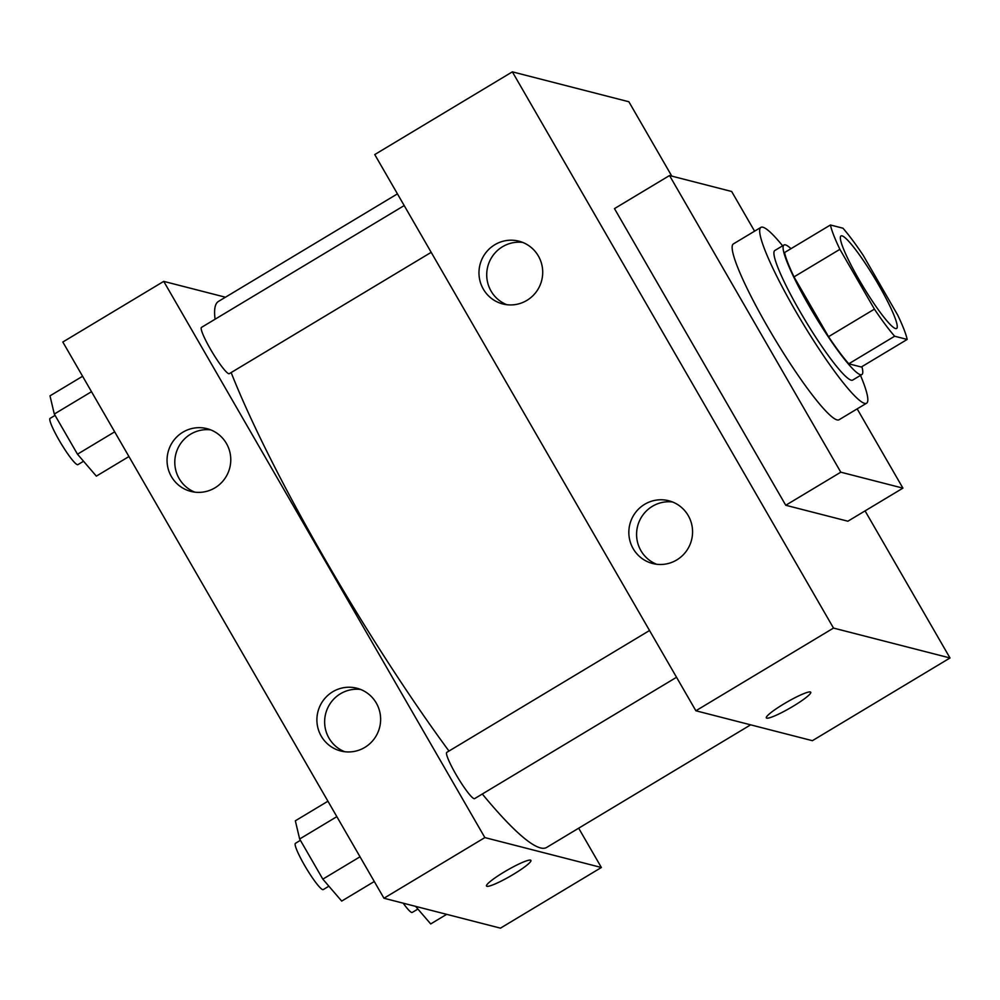 <?xml version="1.0" encoding="UTF-8"?>
<svg xmlns="http://www.w3.org/2000/svg" width="1000" height="1000" viewBox="0 0 1000 1000"><rect width="100%" height="100%" fill="white"/><g stroke="black" fill="none" stroke-linecap="round" stroke-linejoin="round"><path stroke-width="1.5" d="M895.562 328.562A53.987 7.1 -121 0 1 860.888 282.8A53.987 7.1 -121 0 1 840.987 235.938A53.987 7.1 -121 0 1 874.887 278.55A53.987 7.1 -121 0 1 896.612 328.488A53.987 7.1 -121 0 1 895.562 328.562M897.712 315.1L863.188 255.3A73.55 9.675 -121 0 0 842.95 228.2L830.425 224.988A73.55 9.675 -121 0 0 839.887 249.325L874.412 309.125A73.55 9.675 -121 0 0 894.65 336.225L907.175 339.438A73.55 9.675 -121 0 0 897.712 315.1M839.887 249.325L794.013 276.887L828.538 336.688L874.412 309.125M894.65 336.225L848.775 363.8L861.3 367.013L907.175 339.438M848.775 363.8A73.55 9.675 -121 0 1 828.538 336.688M794.013 276.887A73.55 9.675 -121 0 1 784.55 252.55L830.425 224.988M791 248.675A75.588 9.938 59 0 0 783.988 245A75.588 9.938 59 0 0 809.338 306.288A75.588 9.938 59 0 0 861.862 374.562A75.588 9.938 59 0 0 861.9 366.65M861.862 374.562L852.688 380.075A75.588 9.938 -121 0 1 851.213 380.188A75.588 9.938 -121 0 1 800.163 311.8A75.588 9.938 -121 0 1 774.812 250.512L783.988 245M860.5 375.375A102.575 13.487 -121 0 1 866.587 403.212A102.575 13.487 -121 0 1 864.6 403.363A102.575 13.487 -121 0 1 798.713 316.4A102.575 13.487 -121 0 1 760.913 227.375A102.575 13.487 -121 0 1 782.638 245.812M866.587 403.212L839.062 419.75A102.575 13.487 -121 0 1 837.075 419.9A102.575 13.487 -121 0 1 771.188 332.95A102.575 13.487 -121 0 1 733.388 243.912L760.913 227.375M857.175 408.875L902.925 488.137L840.8 472.188L669.525 175.538L731.663 191.488L754.575 231.175M669.525 175.538L614.475 208.612L785.75 505.262L847.887 521.213L902.925 488.137M512.362 71.85L628.875 101.762L671.8 176.125L628.875 101.762L512.362 71.85L374.75 154.562L695.875 710.775L812.387 740.688L950 657.975L833.5 628.075L512.362 71.85L833.5 628.075L950 657.975L865.075 510.887L950 657.975M785.75 505.262L840.8 472.188M494.787 244.75A32.388 31.825 104.4 0 1 541.675 280.475A32.388 31.825 104.4 0 1 483.312 289.1A32.388 31.825 104.4 0 1 494.787 244.75M676.762 559.938A32.388 31.825 104.4 0 1 635.325 512.788A32.388 31.825 104.4 0 1 692.275 527.463A32.388 31.825 104.4 0 1 676.762 559.938M695.875 710.775L833.5 628.075M522.712 242.425A32.388 31.825 -75.6 0 0 506.737 304.675M672.575 502A32.388 31.825 -75.6 0 0 656.6 564.25M783.925 703.875A25.65 3.362 -30 0 1 810.738 692.237A25.65 3.362 -30 0 1 790.212 707.962A25.65 3.362 -30 0 1 766.325 717.875A25.65 3.362 -30 0 1 783.925 703.875M766.325 717.875A25.65 3.362 150 0 0 790.212 707.962A25.65 3.362 150 0 0 810.738 692.225M750.65 724.837L546.638 847.45A318.525 41.887 -121 0 1 540.45 847.9A318.525 41.887 -121 0 1 482.3 794M448.975 751.05A318.525 41.887 -121 0 1 231.15 372.55M215.087 319.212A318.525 41.887 -121 0 1 218.475 301.413L397.438 193.863M431.2 252.325L229.288 373.675A26.988 3.55 -121 0 1 228.762 373.713A26.988 3.55 -121 0 1 211.425 350.825A26.988 3.55 -121 0 1 201.475 327.4L404.2 205.562M676.538 677.275L474.625 798.625A26.988 3.55 -121 0 1 474.1 798.662A26.988 3.55 -121 0 1 455.863 774.237A26.988 3.55 -121 0 1 446.812 752.35L649.538 630.513M484.862 837.588L163.738 281.375L62.825 342.025L383.95 898.238L484.862 837.588L601.375 867.5L578.675 828.188M225.463 297.225L163.738 281.375M182.862 432.212A32.388 31.825 104.4 0 1 229.737 467.938A32.388 31.825 104.4 0 1 171.388 476.562A32.388 31.825 104.4 0 1 182.862 432.212M364.825 747.4A32.388 31.825 104.4 0 1 323.387 700.25A32.388 31.825 104.4 0 1 380.337 714.925A32.388 31.825 104.4 0 1 364.825 747.4M383.95 898.238L500.45 928.15L601.375 867.5M210.787 429.888A32.388 31.825 -75.6 0 0 194.812 492.137M360.65 689.463A32.388 31.825 -75.6 0 0 344.663 751.712M486.512 886.038A25.65 3.362 150 0 0 486.925 886.3A25.65 3.362 -30 0 1 486.512 886.038A25.65 3.362 -30 0 1 507.038 870.3A25.65 3.362 -30 0 1 530.925 860.387A25.65 3.362 -30 0 1 511.875 875.263A25.65 3.362 -30 0 1 486.925 886.312A25.65 3.362 150 0 0 511.85 875.263A25.65 3.362 150 0 0 530.925 860.387M415.588 906.363L430.7 923.938L446.675 914.338M417.9 909.05L412.262 912.438A26.988 3.55 -121 0 1 411.737 912.487A26.988 3.55 -121 0 1 403.188 903.175M327.938 801.213L295.338 820.8L299.65 839L322.825 879.15L341.7 901.087L374.288 881.5M299.65 839L336.85 816.65M322.825 879.15L360.025 856.787M328.9 886.2L323.25 889.587A26.988 3.55 -121 0 1 322.725 889.638A26.988 3.55 -121 0 1 305.387 866.75A26.988 3.55 -121 0 1 295.438 843.325L300.413 840.325M82.587 376.262L50 395.85L54.3 414.05L77.487 454.2L96.35 476.138L128.938 456.55M54.3 414.05L91.5 391.7M77.487 454.2L114.675 431.838M83.55 461.25L77.9 464.65A26.988 3.55 -121 0 1 77.387 464.688A26.988 3.55 -121 0 1 60.05 441.8A26.988 3.55 -121 0 1 50.1 418.375L55.075 415.387"/></g></svg>
